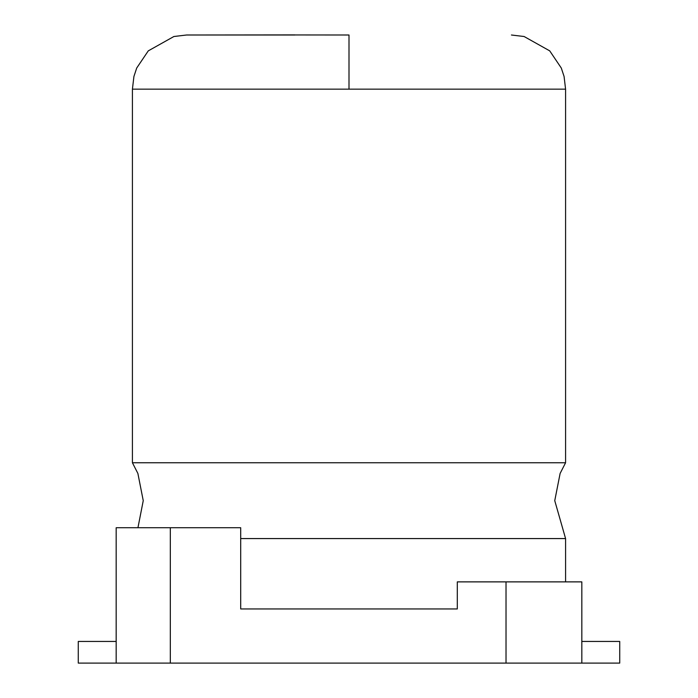 <?xml version="1.0" encoding="UTF-8"?>
<svg xmlns="http://www.w3.org/2000/svg" width="698" height="698" viewBox="0 0 698 698"><rect width="100%" height="100%" fill="white"/><g stroke="black" fill="none" stroke-linecap="round" stroke-linejoin="round"><path stroke-width="1.05" d="M349 35.005L294.853 34.952L349 35.005L349 89.152L132.419 89.152L132.419 462.757L565.581 462.757L560.119 473.436L554.753 500.667L565.581 538.568L240.705 538.568M294.853 35.005L186.567 35.005L294.853 34.9M349 89.152L565.581 89.152L565.581 462.757M240.705 608.953L457.295 608.953L240.705 608.953L240.705 527.732L116.173 527.732L116.173 663.1L78.272 663.1L78.272 641.445L116.173 641.445M565.581 538.568L565.581 581.879M506.024 663.1L506.024 581.879L581.827 581.879L581.827 663.1L116.173 663.1M506.024 581.879L457.295 581.879L457.295 608.953M581.827 663.1L619.728 663.1L619.728 641.445L581.827 641.445M170.321 663.1L170.321 527.732M132.419 89.152L133.92 76.475L136.712 68.029L148.273 50.867L173.889 36.514L186.567 35.005M565.581 89.152L564.08 76.475L561.288 68.029L549.727 50.867L524.111 36.514L511.433 35.005M137.942 527.732L143.247 500.667L137.881 473.436L132.419 462.757"/></g></svg>
